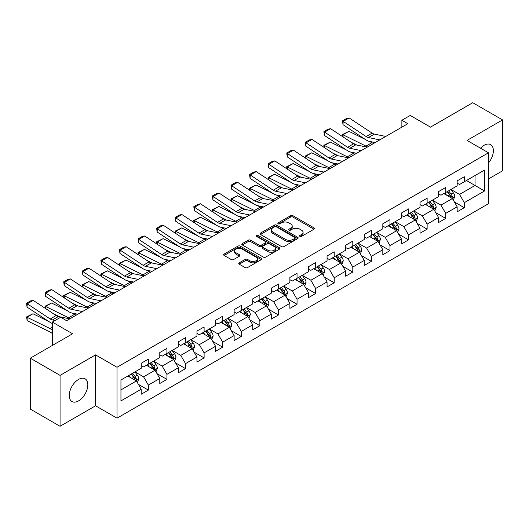 <?xml version="1.0" encoding="UTF-8"?>
<svg xmlns="http://www.w3.org/2000/svg" width="529" height="529" viewBox="0 0 529 529"><rect width="100%" height="100%" fill="white"/><g stroke="black" fill="none" stroke-linecap="round" stroke-linejoin="round"><path stroke-width="0.79" d="M299.93 236.384A1.157 0.668 0 0 0 301.563 236.384L313.988 229.216A1.653 0.952 0 0 0 314.477 228.541A1.653 0.952 0 0 0 313.988 227.86L292.94 215.713A1.653 0.952 0 0 0 290.6 215.713L278.175 222.881A1.157 0.668 0 0 0 277.837 223.357A1.157 0.668 0 0 0 278.175 223.827A1.157 0.668 0 0 0 279.815 223.827L281.421 222.901A5.29 3.055 0 0 1 288.907 222.901L290.659 223.912A5.29 3.055 0 0 1 292.206 226.075A5.29 3.055 0 0 1 290.659 228.237L289.052 229.163A1.157 0.668 0 0 0 288.715 229.632A1.157 0.668 0 0 0 289.052 230.108A1.157 0.668 0 0 0 290.692 230.108L292.299 229.183A5.29 3.055 0 0 1 299.784 229.183L301.537 230.194A5.29 3.055 0 0 1 303.084 232.35A5.29 3.055 0 0 1 301.537 234.512L299.93 235.445A1.157 0.668 0 0 0 299.586 235.914A1.157 0.668 0 0 0 299.93 236.384L299.93 235.445M78.53 400.903A13.139 7.585 120 0 0 87.12 389.318A13.139 7.585 120 0 0 85.103 378.79A13.139 7.585 120 0 0 78.53 379.438A13.139 7.585 120 0 0 69.947 391.017A13.139 7.585 120 0 0 71.964 401.551A13.139 7.585 120 0 0 78.53 400.903M488.492 162.925A13.139 7.585 120 0 0 490.654 144.648A13.139 7.585 120 0 0 484.081 145.296A13.139 7.585 120 0 0 480.511 148.186M239.26 262.834A1.653 0.952 0 0 0 238.777 263.515A1.653 0.952 0 0 0 239.26 264.189L245.172 267.595A1.653 0.952 0 0 0 247.506 267.595L261.306 259.627A1.653 0.952 0 0 0 261.789 258.952A1.653 0.952 0 0 0 261.306 258.278L240.259 246.124A1.653 0.952 0 0 0 237.918 246.124L224.117 254.092A1.653 0.952 0 0 0 223.635 254.766A1.653 0.952 0 0 0 224.117 255.441L231.252 259.56A1.653 0.952 0 0 0 233.593 259.56L239.498 256.155A1.653 0.952 0 0 0 239.981 255.474A1.653 0.952 0 0 0 239.498 254.799L235.96 252.763A4.424 2.552 0 0 1 234.664 250.951A4.424 2.552 0 0 1 237.395 248.597A4.424 2.552 0 0 1 242.216 249.146L256.076 257.147A4.424 2.552 0 0 1 257.372 258.952A4.424 2.552 0 0 1 254.641 261.313A4.424 2.552 0 0 1 249.82 260.757L247.506 259.428A1.653 0.952 0 0 0 245.172 259.428L239.26 262.834L239.26 264.189L245.172 260.804L245.172 259.428M488.492 178.934L502.55 170.814L502.55 119.918L472.767 102.719L430.474 127.139L410.22 115.441L401.875 120.262L407.833 123.7L66.621 320.7L60.663 317.255L52.325 322.075L52.325 345.457M60.068 375.378L60.068 426.281L95.57 405.783L95.57 354.88L60.068 375.378L30.279 358.186L72.579 333.766L52.325 322.075M95.57 354.88L117.015 367.265L488.492 152.795L488.492 203.698L117.015 418.168L117.015 367.265M502.55 119.918L467.047 140.41L488.492 152.795M281.54 246.6A1.653 0.952 0 0 0 283.875 246.6L297.675 238.632A1.653 0.952 0 0 0 298.158 237.957A1.653 0.952 0 0 0 297.675 237.283L276.627 225.129A1.653 0.952 0 0 0 274.286 225.129L260.486 233.097A1.653 0.952 0 0 0 260.003 233.772A1.653 0.952 0 0 0 260.486 234.446L281.54 246.6M256.915 236.635A1.157 0.668 0 0 1 258.092 236.8L258.092 235.425L279.491 247.777A1.653 0.952 0 0 1 279.973 248.458A1.653 0.952 0 0 1 279.491 249.133L265.69 257.101A1.653 0.952 0 0 1 263.356 257.101L242.302 244.947L248.207 241.561L248.207 240.186L242.302 243.591A1.653 0.952 0 0 0 241.819 244.272A1.653 0.952 0 0 0 242.302 244.947L242.302 243.591M248.207 241.561A1.653 0.952 0 0 1 250.548 241.561L250.548 240.186A1.653 0.952 0 0 0 248.207 240.186M250.548 240.186L259.084 245.112A1.653 0.952 0 0 0 261.425 245.112L265.34 242.851A1.653 0.952 0 0 0 265.822 242.176A1.653 0.952 0 0 0 265.34 241.502L256.453 236.37A1.157 0.668 0 0 1 256.115 235.894A1.157 0.668 0 0 1 256.829 235.279A1.157 0.668 0 0 1 258.092 235.425M60.068 426.281L30.279 409.082L30.279 358.186M138.4 384.358L148.351 390.098L148.351 385.079L159.784 378.473L159.784 383.499L166.933 379.372L166.933 374.347L178.372 367.748L178.372 372.766L185.52 368.64L185.52 363.621L196.96 357.015L196.96 362.034L204.108 357.908L204.108 352.889L215.541 346.283L215.541 351.309L222.689 347.176L222.689 342.157L234.129 335.551L234.129 340.577L241.277 336.451L241.277 331.425L252.717 324.826L252.717 329.845L259.865 325.719L259.865 320.7L271.298 314.094L271.298 319.113L278.446 314.986L278.446 309.968L289.885 303.362L289.885 308.387L297.034 304.261L297.034 299.235L308.473 292.636L308.473 297.655L315.621 293.529L315.621 288.503L327.061 281.904L327.061 286.923L334.209 282.797L334.209 277.778L345.642 271.172L345.642 276.191L352.79 272.065L352.79 267.046L364.23 260.44L364.23 265.465L371.378 261.339L371.378 256.314L382.817 249.714L382.817 254.733L389.966 250.607L389.966 245.582L401.399 238.982L401.399 244.001L408.547 239.875L408.547 234.856L419.986 228.25L419.986 233.269L427.134 229.143L427.134 224.124L438.574 217.518L438.574 222.544L445.722 218.417L445.722 213.392L457.155 206.793L457.155 211.812L464.303 207.685L464.303 202.66L484.557 190.969L484.557 170.06L475.029 175.562L475.029 185.467L484.557 190.969M148.351 390.098L141.203 394.231L141.203 389.205L120.949 400.903L120.949 379.987L141.203 368.296L141.203 363.278L148.351 359.145L148.351 364.17L159.784 357.564L159.784 352.545L166.933 348.419L166.933 353.438L178.372 346.832L178.372 341.813L185.52 337.687L185.52 342.706L196.96 336.107L196.96 331.081L204.108 326.955L204.108 331.981L215.541 325.375L215.541 320.356L222.689 316.223L222.689 321.248L234.129 314.643L234.129 309.624L241.277 305.498L241.277 310.516L252.717 303.911L252.717 298.892L259.865 294.765L259.865 299.784L271.298 293.185L271.298 288.16L278.446 284.033L278.446 289.059L289.885 282.453L289.885 277.434L297.034 273.301L297.034 278.327L308.473 271.721L308.473 266.702L315.621 262.576L315.621 267.595L327.061 260.989L327.061 255.97L334.209 251.844L334.209 256.863L345.642 250.263L345.642 245.238L352.79 241.112L352.79 246.137L364.23 239.531L364.23 234.512L371.378 230.379L371.378 235.405L382.817 228.799L382.817 223.78L389.966 219.654L389.966 224.673L401.399 218.067L401.399 213.048L408.547 208.922L408.547 213.941L419.986 207.342L419.986 202.316L427.134 198.19L427.134 203.215L438.574 196.609L438.574 191.591L445.722 187.464L445.722 192.483L457.155 185.877L457.155 180.858L464.303 176.732L464.303 181.751L484.557 170.06M146.44 365.268L155.023 370.221L143.584 376.827L135.007 371.874M141.203 365.546L143.584 366.921L148.351 364.17M143.584 376.827L148.351 385.079M155.023 370.221L159.784 378.473M165.028 354.536L173.605 359.489L162.172 366.094L153.589 361.142M159.784 354.814L162.172 356.189L166.933 353.438M162.172 366.094L166.933 374.347M173.605 359.489L178.372 367.748M183.616 343.81L192.192 348.763L180.753 355.362L172.176 350.41M178.372 344.081L180.753 345.457L185.52 342.706M180.753 355.362L185.52 363.621M192.192 348.763L196.96 357.015M202.197 333.078L210.78 338.031L199.34 344.637L190.764 339.684M196.96 333.356L199.34 334.731L204.108 331.981M199.34 344.637L204.108 352.889M210.78 338.031L215.541 346.283M220.785 322.346L229.361 327.299L217.928 333.905L209.345 328.952M215.541 322.624L217.928 323.999L222.689 321.248M217.928 333.905L222.689 342.157M229.361 327.299L234.129 335.551M239.373 311.614L247.949 316.567L236.509 323.173L227.933 318.22M234.129 311.892L236.509 313.267L241.277 310.516M236.509 323.173L241.277 331.425M247.949 316.567L252.717 324.826M257.954 300.889L266.537 305.841L255.097 312.441L246.521 307.488M252.717 301.16L255.097 302.535L259.865 299.784M255.097 312.441L259.865 320.7M266.537 305.841L271.298 314.094M276.541 290.156L285.118 295.109L273.685 301.715L265.102 296.762M271.298 290.434L273.685 291.81L278.446 289.059M273.685 301.715L278.446 309.968M285.118 295.109L289.885 303.362M295.129 279.424L303.706 284.377L292.266 290.983L283.689 286.03M289.885 279.702L292.266 281.078L297.034 278.327M292.266 290.983L297.034 299.235M303.706 284.377L308.473 292.636M313.717 268.699L322.293 273.652L310.854 280.251L302.277 275.298M308.473 268.97L310.854 270.345L315.621 267.595M310.854 280.251L315.621 288.503M322.293 273.652L327.061 281.904M332.298 257.967L340.881 262.92L329.441 269.519L320.865 264.566M327.061 258.238L329.441 259.613L334.209 256.863M329.441 269.519L334.209 277.778M340.881 262.92L345.642 271.172M350.886 247.235L359.462 252.188L348.029 258.793L339.446 253.841M345.642 247.512L348.029 248.888L352.79 246.137M348.029 258.793L352.79 267.046M359.462 252.188L364.23 260.44M369.473 236.503L378.05 241.455L366.61 248.061L358.034 243.109M364.23 236.78L366.61 238.156L371.378 235.405M366.61 248.061L371.378 256.314M378.05 241.455L382.817 249.714M388.055 225.777L396.638 230.73L385.198 237.329L376.622 232.376M382.817 226.048L385.198 227.424L389.966 224.673M385.198 237.329L389.966 245.582M396.638 230.73L401.399 238.982M406.642 215.045L415.219 219.998L403.786 226.597L395.203 221.644M401.399 215.316L403.786 216.692L408.547 213.941M403.786 226.597L408.547 234.856M415.219 219.998L419.986 228.25M425.23 204.313L433.806 209.266L422.367 215.872L413.79 210.919M419.986 204.591L422.367 205.966L427.134 203.215M422.367 215.872L427.134 224.124M433.806 209.266L438.574 217.518M443.811 193.581L452.394 198.534L440.955 205.14L432.378 200.187M438.574 193.859L440.955 195.234L445.722 192.483M440.955 205.14L445.722 213.392M452.394 198.534L457.155 206.793M466.452 180.515L475.029 185.467L459.542 194.407L450.959 189.455M457.155 183.127L459.542 184.502L464.303 181.751M459.542 194.407L464.303 202.66M95.57 405.783L117.015 418.168M401.875 120.262L401.875 127.139M120.949 389.893L136.436 380.953L127.859 376M136.436 380.953L141.203 389.205M454.358 201.939L464.303 207.685M435.77 212.671L445.722 218.417M417.189 223.403L427.134 229.143M398.601 234.129L408.547 239.875M380.014 244.861L389.966 250.607M361.433 255.593L371.378 261.339M342.845 266.325L352.79 272.065M324.257 277.051L334.209 282.797M305.669 287.783L315.621 293.529M287.088 298.515L297.034 304.261M268.501 309.247L278.446 314.986M249.913 319.972L259.865 325.719M231.332 330.704L241.277 336.451M212.744 341.436L222.689 347.176M194.156 352.169L204.108 357.908M175.575 362.894L185.52 368.64M156.987 373.626L166.933 379.372M300.393 236.549L301.537 235.888A5.29 3.055 0 0 0 303.084 233.725L303.084 232.35M292.206 226.075L292.206 227.45A5.29 3.055 0 0 1 290.659 229.612L289.515 230.274M313.968 229.229L292.94 217.088A1.653 0.952 0 0 0 290.6 217.088L278.638 223.992M297.675 237.283L297.675 238.632L276.627 226.505A1.653 0.952 0 0 0 274.286 226.505L260.513 234.459L260.486 233.097M294.752 238.427A1.157 0.668 0 0 0 295.089 237.957A1.157 0.668 0 0 0 294.752 237.481L276.277 226.815A1.157 0.668 0 0 0 274.637 226.815L272.944 227.794A5.29 3.055 0 0 0 271.39 229.956A5.29 3.055 0 0 0 272.944 232.119L285.574 239.406A5.29 3.055 0 0 0 293.059 239.406L294.752 238.427L294.752 239.802A1.157 0.668 0 0 0 295.089 239.333L295.089 237.957M271.39 229.956L271.39 231.332A5.29 3.055 0 0 0 272.944 233.494L272.944 232.119M294.752 239.802L293.059 240.781A5.29 3.055 0 0 1 285.574 240.781L272.944 233.494M250.548 241.561L259.084 246.488A1.653 0.952 0 0 0 261.425 246.488L265.34 244.226A1.653 0.952 0 0 0 265.822 243.552L265.822 242.176M258.092 236.8L279.471 249.146M267.945 250.23A4.424 2.552 0 0 0 272.766 250.779A4.424 2.552 0 0 0 275.497 248.418A4.424 2.552 0 0 0 274.201 246.613L269.321 243.796A1.653 0.952 0 0 0 266.98 243.796L263.058 246.058A1.653 0.952 0 0 0 262.576 246.732A1.653 0.952 0 0 0 263.058 247.407L267.945 250.23L267.945 251.606A4.424 2.552 0 0 0 272.766 252.154A4.424 2.552 0 0 0 275.497 249.8L275.497 248.418M262.576 246.732L262.576 248.108A1.653 0.952 0 0 0 263.058 248.782L263.058 247.407M267.945 251.606L263.058 248.782M257.372 258.952L257.372 260.328A4.424 2.552 0 0 1 254.641 262.688A4.424 2.552 0 0 1 249.82 262.133L247.506 260.804A1.653 0.952 0 0 0 245.172 260.804M234.664 250.951L234.664 252.326A4.424 2.552 0 0 0 235.96 254.138L235.96 252.763M239.472 256.162L235.96 254.138M261.306 258.278L261.306 259.627L240.259 247.499A1.653 0.952 0 0 0 237.918 247.499L224.144 255.454L224.117 254.092M453.333 200.167L454.748 196.596A4.463 2.579 -120 0 0 453.327 192.794L450.867 189.514M342.713 136.7L342.408 134.564L348.948 131.337L365.129 139.325M369.143 141.303L371.9 142.665A12.636 7.294 60 0 1 373.421 143.564M446.582 195.181L444.909 192.953M348.948 131.337L342.997 134.776L365.942 146.11A12.636 7.294 60 0 1 367.463 147.009M342.408 134.564L342.997 134.776L343.129 136.971M356.817 145.045L350.998 142.175M451.7 198.137L452.341 196.788A4.463 2.579 -120 0 0 451.065 194.103L448.605 190.817M447.488 191.465L450.212 195.108A2.275 1.316 60 0 1 450.629 195.796L452.341 196.788M447.17 191.643L449.63 194.923A4.463 2.579 60 0 1 450.913 197.615M379.802 139.881L368.415 137.547A8.424 4.867 60 0 1 366.161 136.555L343.209 121.392L342.997 124.699L365.942 139.861A12.636 7.294 -120 0 0 369.328 141.349L375.187 142.546M385.76 136.442L374.373 134.108A8.424 4.867 60 0 1 372.118 133.116L349.166 117.954L343.209 121.392L342.494 120.843L346.66 118.436L349.166 117.954M342.997 124.699L342.494 120.843M434.745 210.899L436.167 207.328A4.463 2.579 -120 0 0 434.739 203.526L432.279 200.24M324.125 147.426L323.821 145.29L330.367 142.063L346.541 150.051M350.555 152.035L353.312 153.397A12.636 7.294 60 0 1 354.833 154.296M427.994 205.913L426.321 203.678M330.367 142.063L324.409 145.501L347.355 156.835A12.636 7.294 60 0 1 348.876 157.735M323.821 145.29L324.409 145.501L324.541 147.703M338.229 155.777L332.417 152.907M433.119 208.869L433.754 207.513A4.463 2.579 -120 0 0 432.477 204.829L430.017 201.549M428.9 202.197L431.624 205.834A2.275 1.316 60 0 1 432.041 206.528L433.754 207.513M428.589 202.376L431.049 205.655A4.463 2.579 60 0 1 432.325 208.34M416.164 221.625L417.579 218.054A4.463 2.579 -120 0 0 416.158 214.252L413.698 210.972M305.537 158.158L305.233 156.022L311.779 152.795L327.954 160.783M331.974 162.767L334.731 164.129A12.636 7.294 60 0 1 336.246 165.028M409.406 216.639L407.74 214.41M311.779 152.795L305.822 156.234L328.774 167.567A12.636 7.294 60 0 1 330.288 168.467M305.233 156.022L305.822 156.234L305.954 158.435M319.648 166.509L313.829 163.64M414.531 219.595L415.166 218.246A4.463 2.579 -120 0 0 413.89 215.561L411.43 212.281M410.312 212.923L413.043 216.566A2.275 1.316 60 0 1 413.453 217.26L415.166 218.246M410.001 213.101L412.461 216.387A4.463 2.579 60 0 1 413.738 219.072M361.214 150.613L349.828 148.279A8.424 4.867 60 0 1 347.573 147.287L324.621 132.118L324.409 135.424L347.355 150.593A12.636 7.294 -120 0 0 350.747 152.074L356.599 153.278M367.172 147.174L355.786 144.834A8.424 4.867 60 0 1 353.531 143.848L330.579 128.679L324.621 132.118L323.907 131.576L328.079 129.169L330.579 128.679M324.409 135.424L323.907 131.576M342.633 161.345L331.247 159.004A8.424 4.867 60 0 1 328.985 158.019L306.04 142.85L305.822 146.156L328.774 161.325A12.636 7.294 -120 0 0 332.159 162.806L338.011 164.01M348.591 157.9L337.204 155.566A8.424 4.867 60 0 1 334.943 154.58L311.998 139.411L306.04 142.85L305.319 142.308L309.491 139.901L311.998 139.411M305.822 146.156L305.319 142.308M397.577 232.357L398.992 228.786A4.463 2.579 -120 0 0 397.57 224.984L395.11 221.704M286.956 168.89L286.652 166.754L293.192 163.527L309.372 171.515M313.386 173.499L316.144 174.861A12.636 7.294 60 0 1 317.664 175.76M390.825 227.371L389.152 225.142M293.192 163.527L287.24 166.966L310.186 178.299A12.636 7.294 60 0 1 311.707 179.199M286.652 166.754L287.24 166.966L287.373 169.161M301.061 177.241L295.242 174.365M395.943 230.327L396.585 228.978A4.463 2.579 -120 0 0 395.302 226.293L392.849 223.007M391.724 223.655L394.455 227.298A2.275 1.316 60 0 1 394.865 227.986L396.585 228.978M391.414 223.833L393.874 227.12A4.463 2.579 60 0 1 395.156 229.804M378.989 243.089L380.411 239.518A4.463 2.579 -120 0 0 378.982 235.716L376.522 232.436M268.368 179.622L268.064 177.486L274.611 174.259L290.785 182.247M294.798 184.224L297.556 185.586A12.636 7.294 60 0 1 299.077 186.486M372.237 238.103L370.565 235.874M274.611 174.259L268.653 177.698L291.598 189.032A12.636 7.294 60 0 1 293.119 189.931M268.064 177.486L268.653 177.698L268.785 179.893M282.473 187.967L276.66 185.097M377.356 241.059L377.997 239.71A4.463 2.579 -120 0 0 376.721 237.025L374.261 233.739M373.143 234.387L375.868 238.03A2.275 1.316 60 0 1 376.284 238.718L377.997 239.71M372.833 234.565L375.292 237.845A4.463 2.579 60 0 1 376.569 240.536M360.408 253.821L361.823 250.25A4.463 2.579 -120 0 0 360.394 246.448L357.941 243.161M249.781 190.347L249.476 188.212L256.023 184.985L272.197 192.973M276.211 194.956L278.975 196.319A12.636 7.294 60 0 1 280.489 197.218M353.65 248.835L351.983 246.6M256.023 184.985L250.065 188.423L273.017 199.757A12.636 7.294 60 0 1 274.531 200.656M249.476 188.212L250.065 188.423L250.197 190.625M263.885 198.699L258.073 195.829M358.774 251.791L359.409 250.435A4.463 2.579 -120 0 0 358.133 247.751L355.673 244.471M354.556 245.119L357.287 248.756A2.275 1.316 60 0 1 357.697 249.45L359.409 250.435M354.245 245.297L356.705 248.577A4.463 2.579 60 0 1 357.981 251.262M324.046 172.07L312.659 169.736A8.424 4.867 60 0 1 310.404 168.744L287.452 153.582L287.24 156.888L310.186 172.051A12.636 7.294 -120 0 0 313.571 173.538L319.43 174.742M330.003 168.632L318.617 166.298A8.424 4.867 60 0 1 316.355 165.306L293.41 150.143L287.452 153.582L286.738 153.033L290.904 150.626L293.41 150.143M287.24 156.888L286.738 153.033M305.458 182.803L294.071 180.468A8.424 4.867 60 0 1 291.816 179.476L268.864 164.314L268.653 167.62L291.598 182.783A12.636 7.294 -120 0 0 294.984 184.271L300.842 185.467M311.416 179.364L300.029 177.03A8.424 4.867 60 0 1 297.774 176.038L274.822 160.876L268.864 164.314L268.15 163.765L272.323 161.358L274.822 160.876M268.653 167.62L268.15 163.765M286.877 193.535L275.49 191.2A8.424 4.867 60 0 1 273.228 190.209L250.283 175.039L250.065 178.346L273.017 193.515A12.636 7.294 -120 0 0 276.402 194.996L282.255 196.199M292.835 190.096L281.441 187.755A8.424 4.867 60 0 1 279.186 186.77L256.234 171.601L250.283 175.039L249.562 174.497L253.735 172.09L256.234 171.601M250.065 178.346L249.562 174.497M341.82 264.546L343.235 260.976A4.463 2.579 -120 0 0 341.813 257.173L339.354 253.894M231.199 201.08L230.895 198.944L237.435 195.717L253.609 203.705M257.63 205.688L260.387 207.051A12.636 7.294 60 0 1 261.908 207.95M335.069 259.56L333.396 257.332M237.435 195.717L231.477 199.155L254.429 210.489A12.636 7.294 60 0 1 255.95 211.388M230.895 198.944L231.477 199.155L231.616 201.357M245.304 209.431L239.485 206.555M340.187 262.516L340.828 261.167A4.463 2.579 -120 0 0 339.545 258.483L337.092 255.203M335.968 255.844L338.699 259.488A2.275 1.316 60 0 1 339.109 260.175L340.828 261.167M335.657 256.023L338.117 259.309A4.463 2.579 60 0 1 339.393 261.994M268.289 204.267L256.902 201.926A8.424 4.867 60 0 1 254.641 200.941L231.695 185.772L231.477 189.078L254.429 204.247A12.636 7.294 -120 0 0 257.815 205.728L263.673 206.932M274.247 200.822L262.86 198.487A8.424 4.867 60 0 1 260.599 197.502L237.653 182.333L231.695 185.772L230.981 185.229L235.147 182.822L237.653 182.333M231.477 189.078L230.981 185.229M323.232 275.278L324.647 271.708A4.463 2.579 -120 0 0 323.226 267.905L320.766 264.626M212.612 211.812L212.308 209.676L218.854 206.449L235.028 214.437M239.042 216.421L241.799 217.783A12.636 7.294 60 0 1 243.32 218.682M316.481 270.293L314.808 268.064M218.854 206.449L212.896 209.887L235.841 221.221A12.636 7.294 60 0 1 237.362 222.12M212.308 209.676L212.896 209.887L213.028 212.083M226.716 220.163L220.897 217.287M321.599 273.248L322.24 271.899A4.463 2.579 -120 0 0 320.964 269.215L318.504 265.928M317.387 266.576L320.111 270.22A2.275 1.316 60 0 1 320.528 270.908L322.24 271.899M317.076 266.755L319.529 270.041A4.463 2.579 60 0 1 320.812 272.726M249.701 214.992L238.314 212.658A8.424 4.867 60 0 1 236.06 211.666L213.108 196.504L212.896 199.81L235.841 214.972A12.636 7.294 -120 0 0 239.227 216.46L245.086 217.657M255.659 211.554L244.272 209.219A8.424 4.867 60 0 1 242.018 208.228L219.066 193.065L213.108 196.504L212.393 195.955L216.566 193.548L219.066 193.065M212.896 199.81L212.393 195.955M304.644 286.01L306.066 282.44A4.463 2.579 -120 0 0 304.638 278.638L302.178 275.351M194.024 222.544L193.72 220.408L200.266 217.181L216.44 225.162M220.454 227.146L223.212 228.508A12.636 7.294 60 0 1 224.732 229.407M297.893 281.025L296.227 278.796M200.266 217.181L194.308 220.619L217.26 231.947A12.636 7.294 60 0 1 218.775 232.853M193.72 220.408L194.308 220.619L194.441 222.815M208.128 230.889L202.316 228.019M303.018 283.98L303.653 282.631A4.463 2.579 -120 0 0 302.376 279.947L299.917 276.66M298.799 277.308L301.53 280.945A2.275 1.316 60 0 1 301.94 281.64L303.653 282.631M298.488 277.487L300.948 280.767A4.463 2.579 60 0 1 302.224 283.451M231.12 225.724L219.727 223.39A8.424 4.867 60 0 1 217.472 222.398L194.527 207.236L194.308 210.542L217.26 225.704A12.636 7.294 -120 0 0 220.646 227.192L226.498 228.389M237.071 222.286L225.685 219.952A8.424 4.867 60 0 1 223.43 218.96L200.478 203.791L194.527 207.236L193.806 206.687L197.978 204.28L200.478 203.791M194.308 210.542L193.806 206.687M286.063 296.743L287.478 293.172A4.463 2.579 -120 0 0 286.057 289.37L283.597 286.083M175.443 233.269L175.139 231.133L181.678 227.906L197.853 235.894M201.873 237.878L204.63 239.24A12.636 7.294 60 0 1 206.145 240.14M279.305 291.757L277.639 289.522M181.678 227.906L175.721 231.345L198.673 242.679A12.636 7.294 60 0 1 200.193 243.578M175.139 231.133L175.721 231.345L175.853 233.547M189.547 241.621L183.728 238.751M284.43 294.713L285.071 293.357A4.463 2.579 -120 0 0 283.789 290.672L281.329 287.392M280.211 288.041L282.942 291.677A2.275 1.316 60 0 1 283.352 292.372L285.071 293.357M279.901 288.219L282.36 291.499A4.463 2.579 60 0 1 283.637 294.184M212.532 236.456L201.146 234.122A8.424 4.867 60 0 1 198.884 233.13L175.939 217.961L175.721 221.267L198.673 236.437A12.636 7.294 -120 0 0 202.058 237.918L207.91 239.121M218.49 233.018L207.103 230.677A8.424 4.867 60 0 1 204.842 229.692L181.897 214.523L175.939 217.961L175.225 217.419L179.391 215.012L181.897 214.523M175.721 221.267L175.225 217.419M267.476 307.468L268.891 303.897A4.463 2.579 -120 0 0 267.469 300.095L265.009 296.815M156.855 244.001L156.551 241.865L163.091 238.639L179.271 246.626M183.285 248.61L186.043 249.972A12.636 7.294 60 0 1 187.564 250.872M260.724 302.482L259.051 300.254M163.091 238.639L157.139 242.077L180.085 253.411A12.636 7.294 60 0 1 181.606 254.31M156.551 241.865L157.139 242.077L157.272 244.279M170.96 252.353L165.141 249.476M265.842 305.438L266.484 304.089A4.463 2.579 -120 0 0 265.208 301.404L262.748 298.125M261.63 298.766L264.355 302.409A2.275 1.316 60 0 1 264.771 303.097L266.484 304.089M261.319 298.945L263.773 302.231A4.463 2.579 60 0 1 265.055 304.916M193.945 247.182L182.558 244.848A8.424 4.867 60 0 1 180.303 243.862L157.351 228.693L157.139 232L180.085 247.169A12.636 7.294 -120 0 0 183.47 248.65L189.329 249.853M199.902 243.743L188.516 241.409A8.424 4.867 60 0 1 186.261 240.424L163.309 225.255L157.351 228.693L156.637 228.151L160.803 225.744L163.309 225.255M157.139 232L156.637 228.151M248.888 318.2L250.31 314.629A4.463 2.579 -120 0 0 248.881 310.827L246.421 307.547M138.267 254.733L137.963 252.597L144.51 249.371L160.684 257.358M164.698 259.342L167.455 260.704A12.636 7.294 60 0 1 168.976 261.604M242.137 313.214L240.464 310.986M144.51 249.371L138.552 252.809L161.497 264.143A12.636 7.294 60 0 1 163.018 265.042M137.963 252.597L138.552 252.809L138.684 255.004M152.372 263.085L146.559 260.208M247.261 316.17L247.896 314.821A4.463 2.579 -120 0 0 246.62 312.136L244.16 308.85M243.042 309.498L245.767 313.142A2.275 1.316 60 0 1 246.183 313.829L247.896 314.821M242.732 309.677L245.192 312.963A4.463 2.579 60 0 1 246.468 315.648M175.357 257.914L163.97 255.58A8.424 4.867 60 0 1 161.715 254.588L138.763 239.425L138.552 242.732L161.497 257.894A12.636 7.294 -120 0 0 164.889 259.382L170.741 260.579M181.315 254.475L169.928 252.141A8.424 4.867 60 0 1 167.673 251.149L144.721 235.987L138.763 239.425L138.049 238.877L142.222 236.47L144.721 235.987M138.552 242.732L138.049 238.877M230.307 328.932L231.722 325.361A4.463 2.579 -120 0 0 230.3 321.559L227.84 318.273M119.68 265.465L119.375 263.323L125.922 260.096L142.096 268.084M146.116 270.068L148.874 271.43A12.636 7.294 60 0 1 150.388 272.329M223.549 323.946L221.882 321.718M125.922 260.096L119.964 263.541L142.916 274.868A12.636 7.294 60 0 1 144.43 275.768M119.375 263.323L119.964 263.541L120.096 265.737M133.791 273.81L127.972 270.941M228.673 326.902L229.308 325.553A4.463 2.579 -120 0 0 228.032 322.869L225.572 319.582M224.455 320.23L227.186 323.867A2.275 1.316 60 0 1 227.596 324.561L229.308 325.553M224.144 320.409L226.604 323.688A4.463 2.579 60 0 1 227.88 326.373M156.776 268.646L145.389 266.312A8.424 4.867 60 0 1 143.128 265.32L120.182 250.157L119.964 253.464L142.916 268.626A12.636 7.294 -120 0 0 146.302 270.114L152.154 271.311M162.734 265.208L151.347 262.873A8.424 4.867 60 0 1 149.085 261.881L126.14 246.712L120.182 250.157L119.461 249.609L123.634 247.202L126.14 246.712M119.964 253.464L119.461 249.609M211.719 339.658L213.134 336.094A4.463 2.579 -120 0 0 211.712 332.291L209.253 329.005M101.099 276.191L100.794 274.055L107.334 270.828L123.515 278.816M127.529 280.8L130.286 282.162A12.636 7.294 60 0 1 131.807 283.061M204.968 334.678L203.295 332.443M107.334 270.828L101.383 274.267L124.328 285.6A12.636 7.294 60 0 1 125.849 286.5M100.794 274.055L101.383 274.267L101.515 276.469M115.203 284.542L109.384 281.673M210.086 337.634L210.727 336.279A4.463 2.579 -120 0 0 209.444 333.594L206.991 330.314M205.867 330.956L208.598 334.599A2.275 1.316 60 0 1 209.015 335.293L210.727 336.279M205.556 331.141L208.016 334.421A4.463 2.579 60 0 1 209.299 337.105M138.188 279.378L126.801 277.037A8.424 4.867 60 0 1 124.546 276.052L101.594 260.883L101.383 264.189L124.328 279.358A12.636 7.294 -120 0 0 127.714 280.839L133.572 282.043M144.146 275.94L132.759 273.599A8.424 4.867 60 0 1 130.498 272.614L107.552 257.444L101.594 260.883L100.88 260.341L105.046 257.934L107.552 257.444M101.383 264.189L100.88 260.341M193.131 350.39L194.553 346.819A4.463 2.579 -120 0 0 193.125 343.017L190.665 339.737M82.511 286.923L82.207 284.787L88.753 281.56L104.927 289.548M108.941 291.532L111.698 292.894A12.636 7.294 60 0 1 113.219 293.793M186.38 345.404L184.707 343.176M88.753 281.56L82.795 284.999L105.74 296.333A12.636 7.294 60 0 1 107.261 297.232M82.207 284.787L82.795 284.999L82.927 287.201M96.615 295.275L90.803 292.398M191.498 348.36L192.139 347.011A4.463 2.579 -120 0 0 190.863 344.326L188.403 341.046M187.286 341.688L190.01 345.331A2.275 1.316 60 0 1 190.427 346.019L192.139 347.011M186.975 341.866L189.435 345.153A4.463 2.579 60 0 1 190.711 347.837M119.6 290.104L108.214 287.769A8.424 4.867 60 0 1 105.959 286.784L83.007 271.615L82.795 274.921L105.74 290.09A12.636 7.294 -120 0 0 109.126 291.572L114.985 292.775M125.558 286.665L114.171 284.331A8.424 4.867 60 0 1 111.917 283.339L88.965 268.177L83.007 271.615L82.293 271.073L86.465 268.666L88.965 268.177M82.795 274.921L82.293 271.073M174.55 361.122L175.965 357.551A4.463 2.579 -120 0 0 174.537 353.749L172.084 350.469M63.923 297.655L63.619 295.519L70.165 292.292L86.339 300.28M90.353 302.264L93.117 303.626A12.636 7.294 60 0 1 94.631 304.525M167.792 356.136L166.126 353.908M70.165 292.292L64.207 295.731L87.159 307.065A12.636 7.294 60 0 1 88.674 307.964M63.619 295.519L64.207 295.731L64.34 297.926M78.028 306.007L72.215 303.13M172.917 359.092L173.552 357.743A4.463 2.579 -120 0 0 172.275 355.058L169.816 351.772M168.698 352.42L171.429 356.063A2.275 1.316 60 0 1 171.839 356.751L173.552 357.743M168.387 352.598L170.847 355.885A4.463 2.579 60 0 1 172.123 358.569M101.019 300.836L89.632 298.501A8.424 4.867 60 0 1 87.371 297.51L64.426 282.347L64.207 285.653L87.159 300.816A12.636 7.294 -120 0 0 90.545 302.304L96.397 303.501M106.977 297.397L95.584 295.063A8.424 4.867 60 0 1 93.329 294.071L70.377 278.909L64.426 282.347L63.705 281.798L67.877 279.391L70.377 278.909M64.207 285.653L63.705 281.798M155.962 371.854L157.377 368.283A4.463 2.579 -120 0 0 155.956 364.481L153.496 361.195M45.342 308.387L45.038 306.245L51.578 303.018L67.752 311.006M71.772 312.989L74.529 314.352A12.636 7.294 60 0 1 76.05 315.251M149.211 366.868L147.538 364.64M51.578 303.018L45.62 306.463L68.572 317.79A12.636 7.294 60 0 1 70.093 318.689M45.038 306.245L45.62 306.463L45.759 308.658M59.446 316.732L53.627 313.862M154.329 369.824L154.971 368.475A4.463 2.579 -120 0 0 153.688 365.784L151.234 362.504M150.11 363.152L152.841 366.789A2.275 1.316 60 0 1 153.251 367.483L154.971 368.475M149.8 363.33L152.259 366.61A4.463 2.579 60 0 1 153.536 369.295M82.431 311.568L71.045 309.234A8.424 4.867 60 0 1 68.783 308.242L45.838 293.079L45.62 296.385L68.572 311.548A12.636 7.294 -120 0 0 71.957 313.036L77.816 314.233M88.389 308.129L77.003 305.795A8.424 4.867 60 0 1 74.741 304.803L51.796 289.634L45.838 293.079L45.124 292.53L49.29 290.123L51.796 289.634M45.62 296.385L45.124 292.53M137.375 382.579L138.79 379.015A4.463 2.579 -120 0 0 137.368 375.213L134.908 371.927M32.996 313.75L27.039 317.188L27.25 320.746L26.45 316.977L32.996 313.75L49.171 321.738M130.623 377.594L128.95 375.365M26.45 316.977L49.984 328.522A12.636 7.294 60 0 1 52.325 330.03M52.325 333.568A8.424 4.867 -120 0 0 50.202 332.08L27.25 320.746M135.741 380.556L136.383 379.2A4.463 2.579 -120 0 0 135.107 376.516L132.647 373.236M131.529 373.877L134.254 377.521A2.275 1.316 60 0 1 134.67 378.215L136.383 379.2M131.218 374.063L133.672 377.342A4.463 2.579 60 0 1 134.955 380.027M55.056 320.495L52.457 319.959A8.424 4.867 60 0 1 50.202 318.974L27.25 303.805L27.039 307.111L49.984 322.28A12.636 7.294 -120 0 0 52.325 323.47M69.802 318.861L58.415 316.521A8.424 4.867 60 0 1 56.16 315.535L33.208 300.366L27.25 303.805L26.536 303.262L30.708 300.856L33.208 300.366M27.039 307.111L26.536 303.262M301.537 235.888L301.537 234.512M289.052 230.108L289.052 229.163M290.659 229.612L290.659 228.237M278.175 223.827L278.175 222.881M290.6 217.088L290.6 215.713M292.94 217.088L292.94 215.713M313.988 229.216L313.988 227.86M274.286 226.505L274.286 225.129M276.627 226.505L276.627 225.129M285.574 240.781L285.574 239.406M293.059 240.781L293.059 239.406M259.084 246.488L259.084 245.112M261.425 246.488L261.425 245.112M265.34 244.226L265.34 242.851M279.491 249.133L279.491 247.777M247.506 260.804L247.506 259.428M249.82 262.133L249.82 260.757M239.498 256.155L239.498 254.799M237.918 247.499L237.918 246.124M240.259 247.499L240.259 246.124M451.951 198.282L454.722 196.682M451.065 194.103L453.327 192.794M447.884 195.935L449.63 194.923M371.9 142.665L365.942 146.11M368.415 137.547L374.373 134.108M366.161 136.555L372.118 133.116M433.363 209.015L436.134 207.414M432.477 204.829L434.739 203.526M429.303 206.667L431.049 205.655M353.312 153.397L347.355 156.835M414.782 219.74L417.553 218.14M413.89 215.561L416.158 214.252M410.716 217.393L412.461 216.387M334.731 164.129L328.774 167.567M349.828 148.279L355.786 144.834M347.573 147.287L353.531 143.848M331.247 159.004L337.204 155.566M328.985 158.019L334.943 154.58M396.195 230.472L398.965 228.872M395.302 226.293L397.57 224.984M392.128 228.125L393.874 227.12M316.144 174.861L310.186 178.299M377.607 241.204L380.377 239.604M376.721 237.025L378.982 235.716M373.54 238.857L375.292 237.845M297.556 185.586L291.598 189.032M359.026 251.936L361.79 250.336M358.133 247.751L360.394 246.448M354.959 249.589L356.705 248.577M278.975 196.319L273.017 199.757M312.659 169.736L318.617 166.298M310.404 168.744L316.355 165.306M294.071 180.468L300.029 177.03M291.816 179.476L297.774 176.038M275.49 191.2L281.441 187.755M273.228 190.209L279.186 186.77M340.438 262.662L343.209 261.062M339.545 258.483L341.813 257.173M336.371 260.314L338.117 259.309M260.387 207.051L254.429 210.489M256.902 201.926L262.86 198.487M254.641 200.941L260.599 197.502M321.85 273.394L324.621 271.794M320.964 269.215L323.226 267.905M317.784 271.046L319.529 270.041M241.799 217.783L235.841 221.221M238.314 212.658L244.272 209.219M236.06 211.666L242.018 208.228M303.262 284.126L306.033 282.526M302.376 279.947L304.638 278.638M299.202 281.778L300.948 280.767M223.212 228.508L217.26 231.947M219.727 223.39L225.685 219.952M217.472 222.398L223.43 218.96M284.681 294.858L287.452 293.258M283.789 290.672L286.057 289.37M280.615 292.511L282.36 291.499M204.63 239.24L198.673 242.679M201.146 234.122L207.103 230.677M198.884 233.13L204.842 229.692M266.094 305.583L268.864 303.983M265.208 301.404L267.469 300.095M262.027 303.236L263.773 302.231M186.043 249.972L180.085 253.411M182.558 244.848L188.516 241.409M180.303 243.862L186.261 240.424M247.506 316.316L250.277 314.715M246.62 312.136L248.881 310.827M243.446 313.968L245.192 312.963M167.455 260.704L161.497 264.143M163.97 255.58L169.928 252.141M161.715 254.588L167.673 251.149M228.925 327.048L231.695 325.447M228.032 322.869L230.3 321.559M224.858 324.7L226.604 323.688M148.874 271.43L142.916 274.868M145.389 266.312L151.347 262.873M143.128 265.32L149.085 261.881M210.337 337.773L213.108 336.179M209.444 333.594L211.712 332.291M206.27 335.432L208.016 334.421M130.286 282.162L124.328 285.6M126.801 277.037L132.759 273.599M124.546 276.052L130.498 272.614M191.749 348.505L194.52 346.905M190.863 344.326L193.125 343.017M187.689 346.158L189.435 345.153M111.698 292.894L105.74 296.333M108.214 287.769L114.171 284.331M105.959 286.784L111.917 283.339M173.168 359.237L175.932 357.637M172.275 355.058L174.537 353.749M169.101 356.89L170.847 355.885M93.117 303.626L87.159 307.065M89.632 298.501L95.584 295.063M87.371 297.51L93.329 294.071M154.58 369.969L157.351 368.369M153.688 365.784L155.956 364.481M150.514 367.622L152.259 366.61M74.529 314.352L68.572 317.79M71.045 309.234L77.003 305.795M68.783 308.242L74.741 304.803M135.993 380.695L138.763 379.101M135.107 376.516L137.368 375.213M131.926 378.354L133.672 377.342M52.325 327.173L49.984 328.522M52.457 319.959L58.415 316.521M50.202 318.974L56.16 315.535"/></g></svg>
